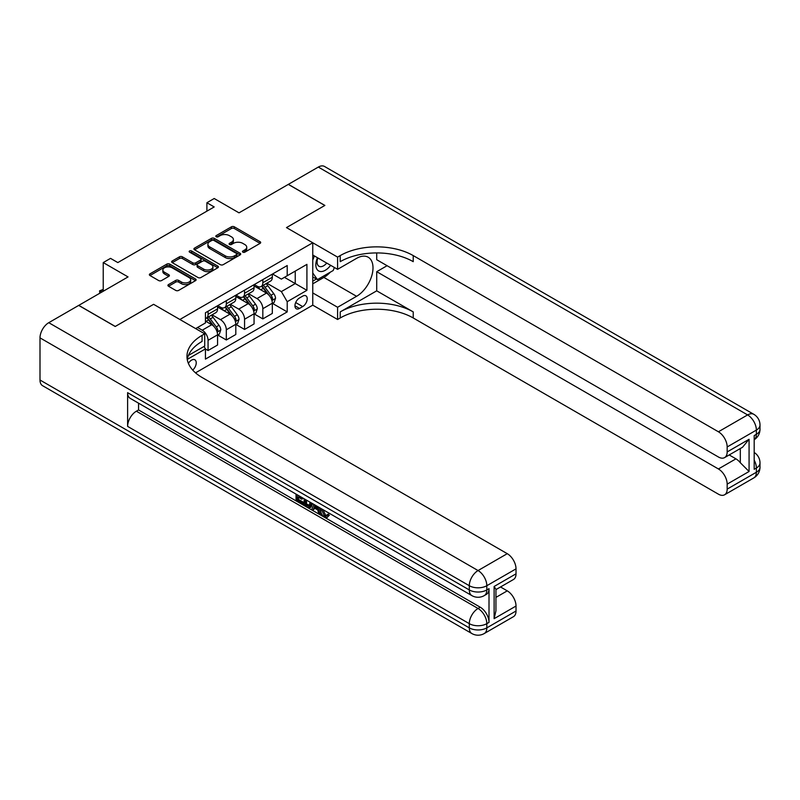 <?xml version="1.0" encoding="UTF-8"?>
<svg xmlns="http://www.w3.org/2000/svg" width="800" height="800" viewBox="0 0 800 800"><rect width="100%" height="100%" fill="white"/><g stroke="black" fill="none" stroke-linecap="round" stroke-linejoin="round"><path stroke-width="1.2" d="M242.86 252.16A1.42 0.82 0 0 0 244.87 252.16L260.1 243.36A2.03 1.17 0 0 0 260.69 242.54A2.03 1.17 0 0 0 260.1 241.71L234.3 226.81A2.03 1.17 0 0 0 231.43 226.81L216.2 235.61A1.42 0.82 0 0 0 215.79 236.19A1.42 0.82 0 0 0 216.2 236.76A1.42 0.82 0 0 0 218.21 236.76L220.18 235.63A6.49 3.74 0 0 1 229.35 235.63L231.5 236.87A6.49 3.74 0 0 1 233.4 239.52A6.49 3.74 0 0 1 231.5 242.16L229.53 243.3A1.42 0.82 0 0 0 229.12 243.88A1.42 0.82 0 0 0 229.53 244.46A1.42 0.82 0 0 0 231.54 244.46L233.51 243.32A6.49 3.74 0 0 1 242.68 243.32L244.83 244.56A6.49 3.74 0 0 1 246.73 247.21A6.49 3.74 0 0 1 244.83 249.86L242.86 251A1.42 0.82 0 0 0 242.45 251.58A1.42 0.82 0 0 0 242.86 252.16L242.86 251M192.71 370.09A6.61 3.82 120 0 0 196.07 364.35A6.61 3.82 120 0 0 194.87 359.8A6.61 3.82 120 0 0 191.57 360.12A6.61 3.82 120 0 0 188.39 363.39M168.51 284.57A2.03 1.17 0 0 0 167.92 285.4A2.03 1.17 0 0 0 168.51 286.23L175.75 290.41A2.03 1.17 0 0 0 178.62 290.41L195.53 280.64A2.03 1.17 0 0 0 196.12 279.81A2.03 1.17 0 0 0 195.53 278.99L169.73 264.09A2.03 1.17 0 0 0 166.86 264.09L149.95 273.86A2.03 1.17 0 0 0 149.36 274.68A2.03 1.17 0 0 0 149.95 275.51L158.69 280.56A2.03 1.17 0 0 0 161.56 280.56L168.8 276.38A2.03 1.17 0 0 0 169.39 275.55A2.03 1.17 0 0 0 168.8 274.73L164.46 272.22A5.42 3.13 0 0 1 162.87 270.01A5.42 3.13 0 0 1 166.22 267.12A5.42 3.13 0 0 1 172.13 267.8L189.11 277.6A5.42 3.13 0 0 1 190.7 279.81A5.42 3.13 0 0 1 187.35 282.71A5.42 3.13 0 0 1 181.45 282.03L178.62 280.39A2.03 1.17 0 0 0 175.75 280.39L168.51 284.57L168.51 286.23M376.72 252.93L376.72 259.72L718.41 456.99A12.39 7.15 -120 0 0 724.6 457.6L742.52 447.26L749.07 439.29L749.07 471.49L727.17 484.14L727.17 489.11L756.37 472.25L756.37 468.03L754.18 469.3L754.18 435.58L756.37 434.31L756.37 430.1L727.17 446.96A12.39 7.15 -120 0 0 718.41 431.78L747.61 414.92L318.31 167.07L288.38 184.35L324.88 205.43L286.48 227.6L324.81 205.47L288.31 184.39L239.02 212.85L214.2 198.51L206.9 202.73L214.2 206.94L117.83 262.58L110.53 258.37L103.23 262.58L103.23 291.25M40 380.02L469.3 627.87A12.39 7.15 120 0 0 471.86 633.54L42.57 385.69A12.39 7.15 -60 0 1 40 380.02L40 337.87A12.39 7.15 -60 0 1 48.76 322.69L78.7 305.41L115.2 326.49L153.6 304.32L115.27 326.44L78.77 305.37L128.05 276.92L103.23 262.58M188.42 355.45L204.71 346.05L204.71 333.82L153.6 304.32L179.89 319.49L312.76 242.77L312.76 305.16L337.59 319.49L340.22 317.97A51.63 29.81 180 0 1 413.23 317.97L718.41 494.17A12.39 7.15 -120 0 0 724.6 494.78A12.39 7.15 -120 0 0 727.17 489.11M340.22 255.59A51.63 29.81 180 0 1 413.23 255.59L413.23 261.66A51.63 29.81 180 0 0 340.22 261.66L340.22 255.59L337.59 257.11L286.48 227.6L312.76 242.77M220.32 264.67A2.03 1.17 0 0 0 223.19 264.67L240.1 254.91A2.03 1.17 0 0 0 240.7 254.08A2.03 1.17 0 0 0 240.1 253.25L214.3 238.36A2.03 1.17 0 0 0 211.44 238.36L194.52 248.12A2.03 1.17 0 0 0 193.93 248.95A2.03 1.17 0 0 0 194.52 249.78L220.32 264.67M190.15 252.46A1.42 0.82 0 0 1 191.59 252.66L191.59 250.98L217.82 266.12A2.03 1.17 0 0 1 218.41 266.95A2.03 1.17 0 0 1 217.82 267.77L200.9 277.54A2.03 1.17 0 0 1 198.04 277.54L172.24 262.64L179.48 258.5L179.48 256.81L172.24 260.99A2.03 1.17 0 0 0 171.64 261.82A2.03 1.17 0 0 0 172.24 262.64L172.24 260.99M179.48 258.5A2.03 1.17 0 0 1 182.34 258.5L182.34 256.81A2.03 1.17 0 0 0 179.48 256.81M182.34 256.81L192.8 262.85A2.03 1.17 0 0 0 195.67 262.85L200.47 260.08A2.03 1.17 0 0 0 201.07 259.25A2.03 1.17 0 0 0 200.47 258.42L189.58 252.13A1.42 0.82 0 0 1 189.16 251.56A1.42 0.82 0 0 1 190.04 250.8A1.42 0.82 0 0 1 191.59 250.98M302.69 296.14L299.48 297.99A6.4 3.7 120 0 0 295.29 303.63A6.4 3.7 120 0 0 296.28 308.76A6.4 3.7 120 0 0 299.48 308.45L302.69 306.59A6.4 3.7 120 0 0 306.87 300.95A6.4 3.7 120 0 0 305.89 295.82A6.4 3.7 120 0 0 302.69 296.14M195.52 372.85L312.76 305.16M272.54 274.01L281.37 279.11L287.21 275.74L287.21 265.54L205.44 312.75L205.44 322.95L195.66 328.59M287.21 275.74L306.92 264.36L306.92 290.32L287.21 301.7L281.37 291.59L266.85 283.2M272.54 303.43L287.21 311.9L287.21 301.7M287.21 311.9L205.44 359.11L205.44 348.91L187.23 359.42M206.9 202.73L206.9 211.16M284.44 277.34L295.24 283.58L295.24 271.1L306.92 264.36M281.37 291.59L295.24 283.58L306.92 290.32M205.44 349L208.07 350.51L208.07 340.31A8.26 4.77 -120 0 0 202.23 330.2L197.55 327.5M208.07 350.51L217.56 345.03L217.56 334.83A8.26 4.77 -120 0 0 211.72 324.72L205.44 321.09M217.78 335.04L226.32 339.98L226.32 329.78A8.26 4.77 -120 0 0 220.48 319.66L212.09 314.82M226.32 339.98L235.81 334.5L235.81 324.3A8.26 4.77 -120 0 0 229.97 314.18L217.56 307.01M236.03 324.51L244.57 329.44L244.57 319.24A8.26 4.77 -120 0 0 238.73 309.12L230.35 304.28M244.57 329.44L254.06 323.96L254.06 313.76A8.26 4.77 -120 0 0 248.22 303.64L235.81 296.48M254.28 313.97L262.83 318.9L262.83 308.7A8.26 4.77 -120 0 0 256.98 298.58L248.6 293.74M262.83 318.9L272.32 313.42L272.32 303.22A8.26 4.77 -120 0 0 266.48 293.1L254.06 285.94M254.28 284.55L256.98 286.11A8.26 4.77 -120 0 0 261.11 286.51A8.26 4.77 -120 0 0 262.83 282.73L262.83 279.61M236.03 295.08L238.73 296.64A8.26 4.77 -120 0 0 242.86 297.05A8.26 4.77 -120 0 0 244.57 293.27L244.57 290.15M217.78 305.62L220.48 307.18A8.26 4.77 -120 0 0 224.61 307.59A8.26 4.77 -120 0 0 226.32 303.81L226.32 300.69M261.11 286.51L270.61 281.04A8.26 4.77 -120 0 0 272.32 277.25L272.32 274.13M242.86 297.05L252.35 291.57A8.26 4.77 -120 0 0 254.06 287.79L254.06 284.67M224.61 307.59L234.1 302.11A8.26 4.77 -120 0 0 235.81 298.33L235.81 295.21M205.44 318.46A8.26 4.77 -120 0 0 206.36 318.13L215.85 312.65A8.26 4.77 -120 0 0 217.56 308.87L217.56 305.75M206.36 318.13A8.26 4.77 -120 0 0 208.07 314.35L208.07 311.23M204.02 346.45L205.44 348.91M243.43 252.36L244.83 251.55A6.49 3.74 0 0 0 246.73 248.9L246.73 247.21M233.4 239.52L233.4 241.2A6.49 3.74 0 0 1 231.5 243.85L230.1 244.66M260.07 243.38L234.3 228.5A2.03 1.17 0 0 0 231.43 228.5L216.77 236.96M240.1 253.25L240.1 254.91L214.3 240.04A2.03 1.17 0 0 0 211.44 240.04L194.55 249.79M236.52 254.66A1.42 0.82 0 0 0 236.94 254.08A1.42 0.82 0 0 0 236.52 253.5L213.87 240.43A1.42 0.82 0 0 0 211.87 240.43L209.79 241.63A6.49 3.74 0 0 0 207.89 244.27A6.49 3.74 0 0 0 209.79 246.92L225.27 255.86A6.49 3.74 0 0 0 234.44 255.86L236.52 254.66L236.52 256.34A1.42 0.82 0 0 0 236.94 255.77L236.94 254.08M207.89 244.27L207.89 245.96A6.49 3.74 0 0 0 209.79 248.61L209.79 246.92M236.52 256.34L234.44 257.54A6.49 3.74 0 0 1 225.27 257.54L209.79 248.61M182.34 258.5L192.8 264.54A2.03 1.17 0 0 0 195.67 264.54L200.47 261.77A2.03 1.17 0 0 0 201.07 260.94L201.07 259.25M191.59 252.66L217.79 267.79M203.66 269.12A5.42 3.13 0 0 0 209.57 269.8A5.42 3.13 0 0 0 212.92 266.91A5.42 3.13 0 0 0 211.33 264.69L205.35 261.24A2.03 1.17 0 0 0 202.48 261.24L197.68 264.01A2.03 1.17 0 0 0 197.08 264.84A2.03 1.17 0 0 0 197.68 265.66L203.66 269.12L203.66 270.81A5.42 3.13 0 0 0 209.57 271.48A5.42 3.13 0 0 0 212.92 268.59L212.92 266.91M197.08 264.84L197.08 266.52A2.03 1.17 0 0 0 197.68 267.35L197.68 265.66M203.66 270.81L197.68 267.35M190.7 279.81L190.7 281.5A5.42 3.13 0 0 1 187.35 284.39A5.42 3.13 0 0 1 181.45 283.71L178.62 282.08A2.03 1.17 0 0 0 175.75 282.08L168.54 286.24M162.87 270.01L162.87 271.69A5.42 3.13 0 0 0 164.46 273.91L164.46 272.22M168.77 276.4L164.46 273.91M195.5 280.66L169.73 265.78A2.03 1.17 0 0 0 166.86 265.78L149.98 275.53M272.32 303.56L274.07 302.55L275.53 298.33A5.47 3.16 -120 0 0 273.78 293.67L267.82 285.71A15.8 9.12 -120 0 0 266.09 283.64M260.16 289.46A15.8 9.12 -120 0 0 256.92 286.07M271.82 300.21L272.57 298.56A5.47 3.16 -120 0 0 271.01 295.27L265.04 287.31A15.8 9.12 -120 0 0 263.32 285.24M261.85 286.09A13.11 7.57 60 0 1 264 288.54L269.05 295.28M261.57 286.25A15.8 9.12 60 0 1 263.29 288.32L267.26 293.61M254.06 314.09L255.82 313.08L257.28 308.87A5.47 3.16 -120 0 0 255.53 304.21L249.56 296.24A15.8 9.12 -120 0 0 247.84 294.18M241.91 299.99A15.8 9.12 -120 0 0 238.67 296.61M253.57 310.74L254.32 309.1A5.47 3.16 -120 0 0 252.76 305.81L246.79 297.85A15.8 9.12 -120 0 0 245.07 295.78M243.6 296.63A13.11 7.57 60 0 1 245.75 299.08L250.8 305.82M243.31 296.79A15.8 9.12 60 0 1 245.04 298.86L249 304.15M235.81 324.63L237.56 323.62L239.02 319.41A5.47 3.16 -120 0 0 237.28 314.75L231.31 306.78A15.8 9.12 -120 0 0 229.59 304.72M223.65 310.53A15.8 9.12 -120 0 0 220.42 307.15M235.31 321.28L236.07 319.64A5.47 3.16 -120 0 0 234.5 316.35L228.54 308.38A15.8 9.12 -120 0 0 226.81 306.32M225.34 307.17A13.11 7.57 60 0 1 227.5 309.61L232.54 316.35M225.06 307.33A15.8 9.12 60 0 1 226.78 309.39L230.75 314.69M217.56 335.17L219.31 334.16L220.77 329.94A5.47 3.16 -120 0 0 219.03 325.28L213.06 317.32A15.8 9.12 -120 0 0 211.33 315.26M217.06 331.82L217.82 330.18A5.47 3.16 -120 0 0 216.25 326.89L210.28 318.92A15.8 9.12 -120 0 0 208.56 316.86M207.09 317.71A13.11 7.57 60 0 1 209.24 320.15L214.29 326.89M206.81 317.87A15.8 9.12 60 0 1 208.53 319.93L212.5 325.23M103.23 289.65L100.38 291.29L101.77 292.09M99.77 293.24L99.58 290.83L103.23 289.4M99.58 290.83L100.38 291.29L100.38 292.89M317.46 257.71A13.42 7.75 120 0 0 318.38 270.78A13.42 7.75 120 0 0 330.07 266.05A13.42 7.75 120 0 0 330.63 265.31M312.76 260.13L314.39 255.94M334.38 267.48L333.2 270.51L317.44 279.61L312.76 272.96M312.76 276.91L317.44 279.61M317.9 257.96A9.19 5.31 120 0 0 319 266.26A9.19 5.31 120 0 0 326.73 263.06M312.76 292.93L337.59 307.27L356.57 296.31A23.23 13.41 120 0 0 371.75 275.84A23.23 13.41 120 0 0 368.19 257.22A23.23 13.41 120 0 0 356.57 258.37L337.59 269.33L337.59 257.11M337.59 307.27L337.59 319.49M376.72 290.83L340.22 311.9A51.63 29.81 180 0 1 413.23 311.9L376.72 290.83L376.72 271.69L387.09 265.7M727.17 484.14A12.39 7.15 -120 0 0 718.41 468.96L735.93 458.84A12.39 7.15 60 0 1 740.31 462.73L740.31 448.53M376.72 271.69L718.41 468.96M318.31 167.07A12.39 7.15 -60 0 1 324.51 166.46L753.8 414.31A12.39 7.15 120 0 0 747.61 414.92A12.39 7.15 60 0 1 756.37 430.1A12.39 7.15 180 0 0 760 425.04A12.39 12.39 0 0 0 753.8 414.31M312.76 255L337.59 269.33M724.6 457.6A12.39 7.15 -120 0 0 727.17 451.93L749.07 439.29M727.17 446.96L727.17 451.93M413.23 255.59L718.41 431.78M729.19 454.95L735.93 458.84M749.07 471.49L740.31 462.73M330.3 272.19A23.23 13.41 -60 0 1 323.86 277.42L312.76 283.83M312.76 281.13L316.42 279.02M322.94 509.57L325.65 515.24L326.67 515.6M321.89 509.02L321.77 510.25L324.48 515.91L326.19 516.12L328.11 514.12L329.34 515.17L327.15 517.48L324.6 517.15C321.91 515.32 320.55 512.78 320.54 509.54L320.64 508.3M314.74 508.22L313.01 510.33L311.7 509.57L313.91 504.42M319.47 507.62L321.22 513.72L320.05 514.39L318.74 513.63L317.74 509.95L314.01 507.79L313.01 510.33M298.45 497.25L298.45 499.41L303.62 502.39L303.62 503.56L302.45 504.23L296.05 500.54L296.05 494.1M303.06 498.15L301.89 499.24L297.29 496.58L297.29 500.08L298.45 499.41M127.61 392.67L469.3 589.94A12.39 7.15 120 0 0 471.86 595.61L130.18 398.34A12.39 7.15 -60 0 1 127.61 392.67L127.61 426.39A12.39 7.15 -60 0 1 136.37 411.21L138.56 409.95L480.25 607.22A12.39 7.15 60 0 1 489.01 622.39L489.01 588.67A12.39 7.15 60 0 1 486.44 594.34L484.25 595.61A12.39 7.15 -120 0 0 486.82 589.94L489.01 588.67M138.56 409.95L138.56 403.18M312.49 503.6L311.28 506.91L310.12 507.59L307.28 507.02L304.14 505.2L304.14 498.77M204.71 333.82L202.08 335.34A51.63 29.81 0 0 0 186.96 356.41A51.63 29.81 0 0 0 202.08 377.49L507.26 553.68A12.39 7.15 60 0 1 516.02 568.86L486.82 585.72L486.82 589.94A12.39 7.15 0 0 1 469.3 589.94L469.3 585.72L40 337.87M494.12 586.48L495.94 589.22L495.93 610.88L494.12 618.68L494.12 586.48L516.02 573.83L516.02 568.86M516.02 573.83A12.39 7.15 60 0 1 513.46 579.51L495.93 589.62M500.52 586.97L507.26 590.86A12.39 7.15 60 0 1 516.02 606.04L494.12 618.68M489.01 622.39L486.82 623.66L486.82 627.87L516.02 611.01L516.02 606.04M516.02 611.01A12.39 7.15 60 0 1 513.46 616.68L484.25 633.54A12.39 7.15 -120 0 0 486.82 627.87A12.39 7.15 0 0 1 469.3 627.87L469.3 623.66L127.61 426.39M202.08 335.34L202.08 341.41A51.63 29.81 0 0 0 187.23 359.45M297.29 500.08L302.45 503.06L303.62 502.39M302.45 503.06L302.45 504.23M297.29 494.82L301.89 498.07L302.41 497.77M301.89 498.07L301.89 499.24M297.29 495.41L297.8 495.11M311.23 502.87L310.12 507.59M305.37 499.49L305.37 504.75L309.25 506.27L310 502.16M311.33 504.24L312.47 503.58M306.54 500.16L306.54 504.08L310.42 505.6M305.37 504.75L306.54 504.08M307.18 505.79L308.35 505.12M317.84 506.68L320.05 514.39M315.07 505.08L314.38 506.84L317.37 508.56L316.68 506.01M315.81 505.51L315.55 506.16L316.94 506.97M314.38 506.84L315.55 506.16M324.48 515.91L325.65 515.24M321.77 510.25L322.89 509.6M326.94 514.8L328.17 515.84L329.34 515.17M328.17 515.84L327.15 517.48M202.23 330.2L211.72 324.72M220.48 319.66L229.97 314.18M238.73 309.12L248.22 303.64M256.98 298.58L266.48 293.1M262.83 282.73L272.32 277.25M262.83 308.7L272.32 303.22M244.57 319.24L254.06 313.76M244.57 293.27L254.06 287.79M226.32 329.78L235.81 324.3M226.32 303.81L235.81 298.33M208.07 340.31L217.56 334.83M208.07 314.35L217.56 308.87M295.69 302.55L302.69 306.59M294.95 305.83L299.48 308.45M244.83 251.55L244.83 249.86M229.53 244.46L229.53 243.3M231.5 243.85L231.5 242.16M216.2 236.76L216.2 235.61M231.43 228.5L231.43 226.81M234.3 228.5L234.3 226.81M260.1 243.36L260.1 241.71M194.52 249.78L194.52 248.12M211.44 240.04L211.44 238.36M214.3 240.04L214.3 238.36M225.27 257.54L225.27 255.86M234.44 257.54L234.44 255.86M192.8 264.54L192.8 262.85M195.67 264.54L195.67 262.85M200.47 261.77L200.47 260.08M217.82 267.77L217.82 266.12M175.75 282.08L175.75 280.39M178.62 282.08L178.62 280.39M181.45 283.71L181.45 282.03M168.8 276.38L168.8 274.73M149.95 275.51L149.95 273.86M166.86 265.78L166.86 264.09M169.73 265.78L169.73 264.09M195.53 280.64L195.53 278.99M271.91 300.51L275.49 298.44M265.04 287.31L267.82 285.71M260.74 289.79L263.29 288.32M271.01 295.27L273.78 293.67M270.57 297.41L272.57 298.56M253.66 311.04L257.24 308.97M246.79 297.85L249.56 296.24M242.49 300.33L245.04 298.86M252.76 305.81L255.53 304.21M252.32 307.95L254.32 309.1M235.4 321.58L238.99 319.51M228.54 308.38L231.31 306.78M224.23 310.87L226.78 309.39M234.5 316.35L237.28 314.75M234.07 318.48L236.07 319.64M217.15 332.12L220.74 330.05M210.28 318.92L213.06 317.32M205.98 321.41L208.53 319.93M216.25 326.89L219.03 325.28M215.82 329.02L217.82 330.18M340.22 311.9L340.22 317.97M413.23 311.9L413.23 317.97M754.18 460.08A12.39 7.15 60 0 1 756.37 468.03A12.39 7.15 180 0 0 760 462.97A12.39 12.39 0 0 0 754.18 452.47M753.8 477.92A12.39 12.39 0 0 0 760 467.19A12.39 7.15 0 0 1 756.37 472.25A12.39 7.15 60 0 1 753.8 477.92L724.6 494.78M756.37 434.31A12.39 7.15 60 0 1 754.18 439.74A12.39 12.39 0 0 0 760 429.25A12.39 7.15 0 0 1 756.37 434.31M323.86 277.42L356.57 296.31M48.76 322.69L478.06 570.55L507.26 553.68M136.37 411.21L478.06 608.48L480.25 607.22M495.93 597.4L507.26 590.86M478.06 570.55A12.39 7.15 120 0 0 469.3 585.72A12.39 7.15 180 0 0 486.82 585.72A12.39 7.15 -120 0 0 478.06 570.55M478.06 608.48A12.39 7.15 120 0 0 469.3 623.66A12.39 7.15 180 0 0 486.82 623.66A12.39 7.15 -120 0 0 478.06 608.48M760 462.97L760 467.19M760 425.04L760 429.25M471.86 595.61A12.39 12.39 0 0 0 484.25 595.61M471.86 633.54A12.39 12.39 0 0 0 484.25 633.54"/></g></svg>
